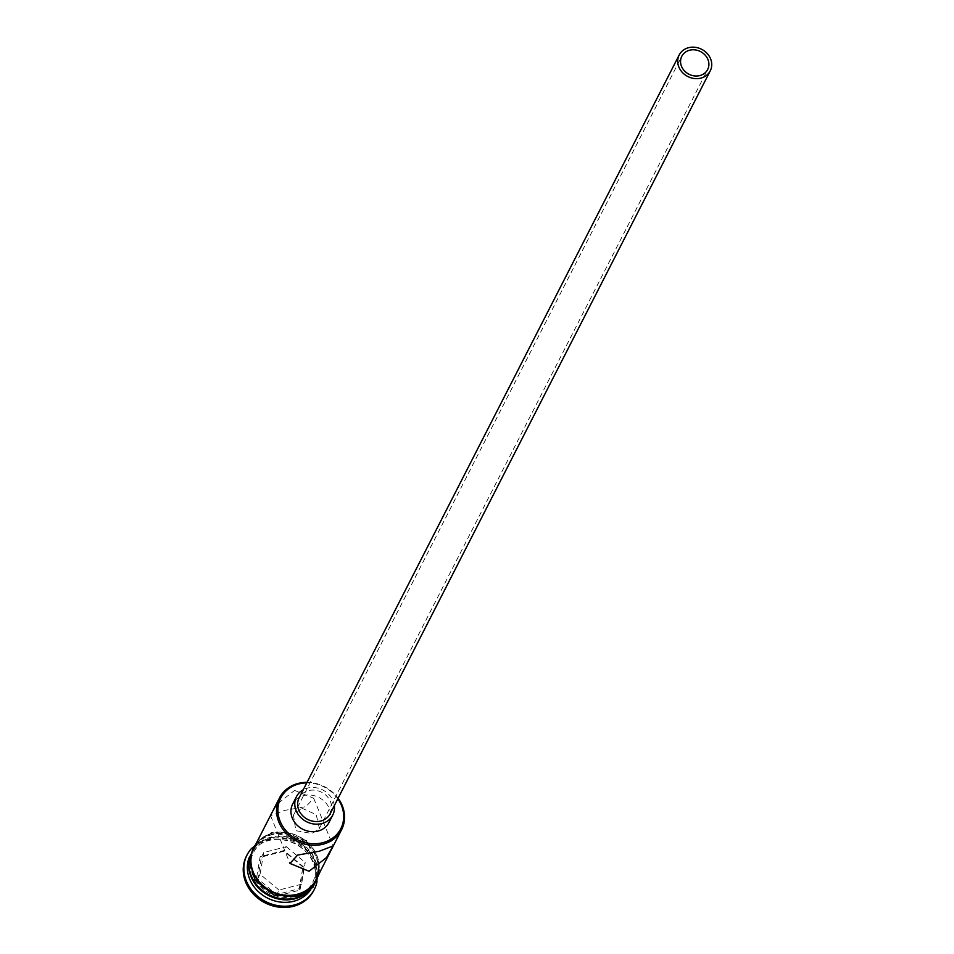 <?xml version="1.0" encoding="UTF-8"?>
<svg xmlns="http://www.w3.org/2000/svg" width="954" height="954" viewBox="0 0 954 954"><rect width="100%" height="100%" fill="white"/><g stroke="black" fill="none" stroke-linecap="round" stroke-linejoin="round"><path stroke-width="0.72" stroke-dasharray="4.77 3.58" d="M301.81 808.169L316.227 814.633L319.375 828.466L312.101 833.498L295.8 830.695L293.498 815.229L301.81 808.169M330.156 813.774A17.446 15.264 27.1 0 0 326.96 796.256A17.446 15.264 27.1 0 0 308.464 790.627A17.446 15.264 27.1 0 0 299.103 797.878M334.341 805.605A20.344 17.816 27.1 0 0 307.426 788.087A20.344 17.816 27.1 0 0 303.289 789.709M328.915 822.598A20.344 17.816 27.1 0 0 325.171 802.171A20.344 17.816 27.1 0 0 303.599 795.588A20.344 17.816 27.1 0 0 292.675 804.055M294.607 790.425L313.699 798.248L305.984 806.607L284.375 810.447L270.602 815.742L277.042 804.21L294.607 790.425M294.75 896.498A33.14 29.014 -152.9 0 1 252.893 875.402A33.14 29.014 -152.9 0 1 271.294 838.721A33.14 29.014 -152.9 0 1 313.151 859.816A33.14 29.014 -152.9 0 1 294.75 896.498M248.863 861.235A34.881 30.54 -152.9 0 1 251.582 852.471A34.881 30.54 -152.9 0 1 270.292 837.958A34.881 30.54 -152.9 0 1 307.295 849.239A34.881 30.54 -152.9 0 1 313.699 884.251A34.881 30.54 -152.9 0 1 308.19 891.585M249.03 857.884A34.881 30.54 -152.9 0 1 250.306 854.975A34.881 30.54 -152.9 0 1 269.016 840.462A34.881 30.54 -152.9 0 1 306.007 851.731A34.881 30.54 -152.9 0 1 312.411 886.755A34.881 30.54 -152.9 0 1 310.801 889.498M251.832 848.166A37.79 33.08 -152.9 0 1 267.347 839.174A37.79 33.08 -152.9 0 1 304.064 848.189A37.79 33.08 -152.9 0 1 317.038 881.532M253.883 847.975A34.881 30.54 -152.9 0 1 272.594 833.45A34.881 30.54 -152.9 0 1 309.597 844.731A34.881 30.54 -152.9 0 1 316.001 879.743M296.646 895.508A34.881 30.54 -152.9 0 1 259.655 884.239A34.881 30.54 -152.9 0 1 253.251 849.215A34.881 30.54 -152.9 0 1 271.962 834.702A34.881 30.54 -152.9 0 1 308.953 845.983A34.881 30.54 -152.9 0 1 315.357 880.995A34.881 30.54 -152.9 0 1 296.646 895.508M248.994 863.978A34.881 30.54 -152.9 0 1 251.963 851.719A34.881 30.54 -152.9 0 1 270.674 837.207A34.881 30.54 -152.9 0 1 307.677 848.488A34.881 30.54 -152.9 0 1 314.081 883.499A34.881 30.54 -152.9 0 1 305.876 893.087M246.764 855.523A37.79 33.08 -152.9 0 1 266.703 840.426A37.79 33.08 -152.9 0 1 306.52 852.363A37.79 33.08 -152.9 0 1 314.033 889.951M337.835 798.784A33.724 29.526 27.1 0 0 306.771 782.888M303.885 867.21L283.958 850.527L260.156 856.68L256.28 879.516L276.207 896.2L300.009 890.046L303.885 867.21L302.919 867.019L299.234 888.687L276.66 894.53L257.759 878.706L261.432 857.038L284.018 851.195L302.919 867.019L305.22 862.523L301.547 884.191L299.234 888.687L300.009 890.046M307.057 782.34A34.881 30.54 -152.9 0 1 338.11 798.224M301.547 884.191L278.962 890.034L276.207 896.2M278.962 890.034L260.06 874.198L257.759 878.706L256.28 879.516M260.06 874.198L263.733 852.53L286.319 846.687L283.958 850.527M286.319 846.687L305.22 862.523M263.733 852.53L261.432 857.038L260.156 856.68M317.801 876.225A35.179 30.79 27.1 0 0 308.225 842.99A35.179 30.79 27.1 0 0 272.498 833.2A35.179 30.79 27.1 0 0 255.684 844.457M296.754 895.77A35.179 30.79 -152.9 0 1 252.333 873.375A35.179 30.79 -152.9 0 1 271.854 834.452A35.179 30.79 -152.9 0 1 316.275 856.835A35.179 30.79 -152.9 0 1 296.754 895.77M319.375 828.466L707.665 69.523M313.699 798.248L333.065 845.936M253.251 849.215L251.963 851.719M251.582 852.471L250.306 854.975M320.162 871.61L306.508 840.45L271.807 832.425L258.045 839.842M313.699 884.251L312.411 886.755M315.357 880.995L314.081 883.499M270.602 815.742L289.968 863.43M293.498 815.229L681.788 56.286"/><path stroke-width="1.43" d="M306.771 782.888A33.724 29.526 27.1 0 0 298.864 783.938A33.724 29.526 27.1 0 0 280.142 821.263A33.724 29.526 27.1 0 0 322.726 842.716A33.724 29.526 27.1 0 0 337.835 798.784M338.11 798.224A34.881 30.54 -152.9 0 1 341.592 829.718A34.881 30.54 -152.9 0 1 322.881 844.23A34.881 30.54 -152.9 0 1 285.89 832.949A34.881 30.54 -152.9 0 1 279.486 797.938A34.881 30.54 -152.9 0 1 298.197 783.425A34.881 30.54 -152.9 0 1 307.057 782.34M699.866 75.569A14.537 12.724 27.1 0 0 707.665 69.523A14.537 12.724 27.1 0 0 704.994 54.938A14.537 12.724 27.1 0 0 689.587 50.228A14.537 12.724 27.1 0 0 681.788 56.286A14.537 12.724 27.1 0 0 684.459 70.87A14.537 12.724 27.1 0 0 699.866 75.569M688.549 47.7A17.446 15.264 27.1 0 0 679.2 54.962A17.446 15.264 27.1 0 0 682.396 72.468A17.446 15.264 27.1 0 0 700.904 78.109A17.446 15.264 27.1 0 0 710.253 70.846A17.446 15.264 27.1 0 0 707.057 53.341A17.446 15.264 27.1 0 0 688.549 47.7M679.2 54.962L299.103 797.878A17.446 15.264 27.1 0 0 302.311 815.384A17.446 15.264 27.1 0 0 320.806 821.024A17.446 15.264 27.1 0 0 330.156 813.774L710.253 70.846M303.289 789.709A20.344 17.816 27.1 0 0 296.515 796.554A20.344 17.816 27.1 0 0 300.248 816.982A20.344 17.816 27.1 0 0 321.832 823.564A20.344 17.816 27.1 0 0 332.755 815.098A20.344 17.816 27.1 0 0 334.341 805.605M296.515 796.554L292.675 804.055A20.344 17.816 27.1 0 0 296.408 824.483A20.344 17.816 27.1 0 0 317.992 831.065A20.344 17.816 27.1 0 0 328.915 822.598L332.755 815.098M309.06 871.252L326.638 857.455L333.065 845.936L319.304 851.242L297.672 855.07L289.968 863.43L309.06 871.252M308.19 891.585A34.881 30.54 -152.9 0 1 294.989 898.763A34.881 30.54 -152.9 0 1 248.863 861.235M310.801 889.498A34.881 30.54 -152.9 0 1 293.701 901.268A34.881 30.54 -152.9 0 1 257.962 891.263A34.881 30.54 -152.9 0 1 249.03 857.884M317.038 881.532A37.79 33.08 -152.9 0 1 314.367 889.331A37.79 33.08 -152.9 0 1 294.094 905.048A37.79 33.08 -152.9 0 1 254.014 892.837A37.79 33.08 -152.9 0 1 247.074 854.903A37.79 33.08 -152.9 0 1 251.832 848.166M341.592 829.718L316.001 879.743A34.881 30.54 -152.9 0 1 297.29 894.256A34.881 30.54 -152.9 0 1 260.287 882.987A34.881 30.54 -152.9 0 1 253.883 847.975L279.486 797.938M305.876 893.087A34.881 30.54 -152.9 0 1 295.37 898.012A34.881 30.54 -152.9 0 1 248.994 863.978M314.033 889.951A37.79 33.08 -152.9 0 1 313.723 890.571A37.79 33.08 -152.9 0 1 293.45 906.3A37.79 33.08 -152.9 0 1 253.37 894.077A37.79 33.08 -152.9 0 1 246.442 856.155A37.79 33.08 -152.9 0 1 246.764 855.523M255.684 844.457A35.179 30.79 27.1 0 0 258.617 881.484A35.179 30.79 27.1 0 0 297.386 894.518A35.179 30.79 27.1 0 0 317.801 876.225M247.074 854.903L246.442 856.155M258.045 839.842L248.934 858.934L255.159 880.399L274.025 895.019L297.433 896.545L312.9 887.411L320.162 871.61M314.367 889.331L313.723 890.571"/></g></svg>
